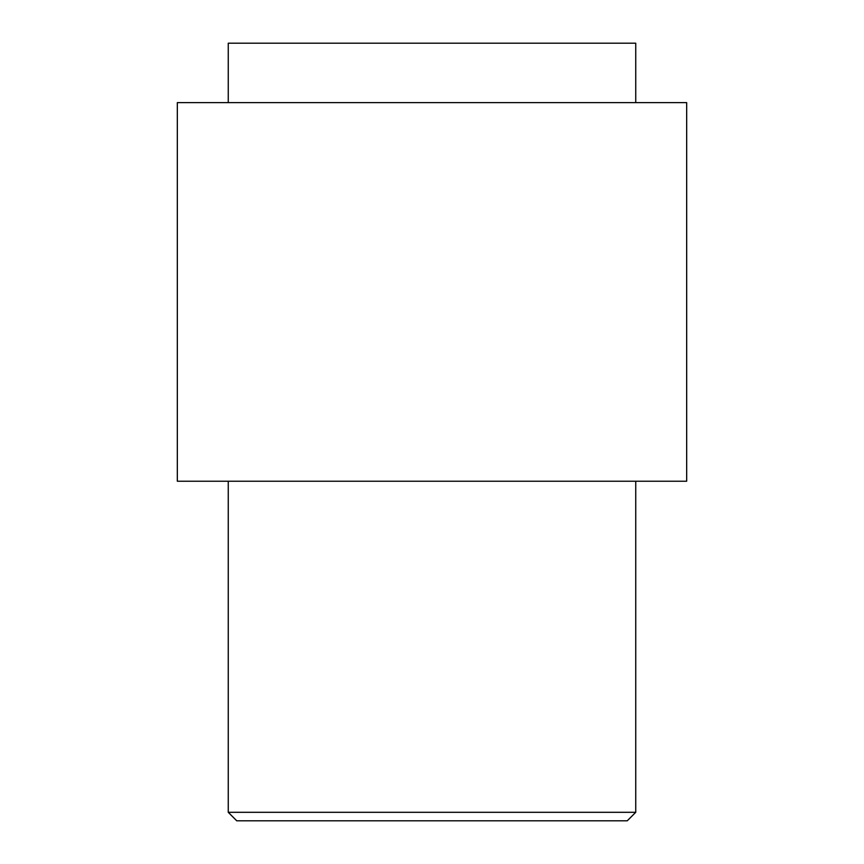 <?xml version="1.0" encoding="UTF-8"?>
<svg xmlns="http://www.w3.org/2000/svg" width="864" height="864" viewBox="0 0 864 864"><rect width="100%" height="100%" fill="white"/><g stroke="black" fill="none" stroke-linecap="round" stroke-linejoin="round"><path stroke-width="1.3" d="M228.258 102.622L228.258 43.2L635.742 43.2L635.742 102.622M177.325 102.622L686.675 102.622L686.675 481.237L177.325 481.237L177.325 102.622M635.742 812.311L627.253 820.8L236.747 820.8L228.258 812.311L635.742 812.311L635.742 481.237M228.258 812.311L228.258 481.237"/></g></svg>

